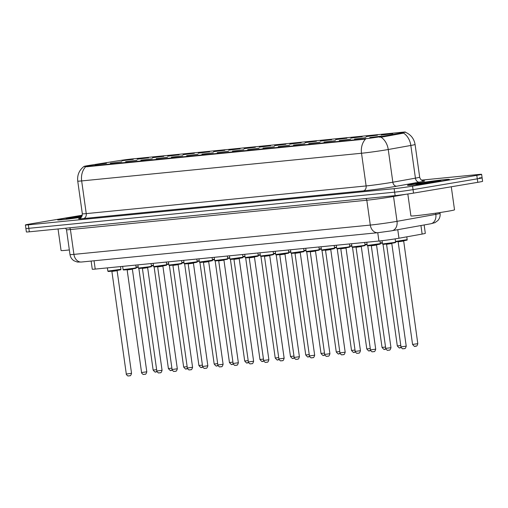 <?xml version="1.0" encoding="UTF-8"?>
<svg xmlns="http://www.w3.org/2000/svg" width="508" height="508" viewBox="0 0 508 508"><rect width="100%" height="100%" fill="white"/><g stroke="black" fill="none" stroke-linecap="round" stroke-linejoin="round"><path stroke-width="0.76" d="M366.084 136.589L377.469 135.179L366.084 136.589M350.825 138.1L362.21 136.69L350.825 138.1M335.566 139.611L346.945 138.201L335.566 139.611M320.307 141.116L331.686 139.706L320.307 141.116M305.041 142.627L316.427 141.218L305.041 142.627M289.782 144.132L301.168 142.729L289.782 144.132M274.523 145.644L285.909 144.234L274.523 145.644M259.264 147.155L270.643 145.745L259.264 147.155M244.005 148.66L255.384 147.25L244.005 148.66M228.746 150.171L240.125 148.761L228.746 150.171M213.481 151.682L224.866 150.273L213.481 151.682M198.222 153.187L209.607 151.778L198.222 153.187M182.963 154.699L194.342 153.289L182.963 154.699M167.704 156.204L179.083 154.8L167.704 156.204M152.444 157.715L163.824 156.305L152.444 157.715M137.179 159.226L148.565 157.817L137.179 159.226M121.92 160.731L133.306 159.328L121.92 160.731M381.343 135.084L392.728 133.674L381.343 135.084M354.508 139.059L365.893 137.655L354.508 139.059M339.249 140.57L350.634 139.16L339.249 140.57M323.99 142.081L335.369 140.672L323.99 142.081M308.731 143.586L320.11 142.177L308.731 143.586M293.465 145.097L304.851 143.688L293.465 145.097M278.206 146.602L289.592 145.199L278.206 146.602M262.947 148.114L274.333 146.704L262.947 148.114M247.688 149.625L259.067 148.215L247.688 149.625M232.429 151.13L243.808 149.727L232.429 151.13M217.164 152.641L228.549 151.232L217.164 152.641M201.905 154.153L213.29 152.743L201.905 154.153M186.646 155.658L198.031 154.248L186.646 155.658M171.386 157.169L182.766 155.759L171.386 157.169M156.127 158.68L167.507 157.27L156.127 158.68M140.868 160.185L152.248 158.775L140.868 160.185M125.603 161.696L136.989 160.287L125.603 161.696M110.344 163.201L121.729 161.798L110.344 163.201M95.085 164.713L106.47 163.303L95.085 164.713M369.767 137.554L381.152 136.144L369.767 137.554M424.142 224.968L425.317 233.337A13.214 0.438 172 0 1 422.135 234.074L398.97 238.233A13.214 0.438 172 0 1 397.332 238.519A13.214 0.438 172 0 1 378.924 241.033L95.212 269.088A13.214 0.438 172 0 1 92.272 269.227L91.129 261.061M382.308 136.36A11.894 0.394 172 0 1 380.835 136.614A11.894 0.394 172 0 1 364.268 138.881L86.608 166.338A11.894 0.394 172 0 1 83.966 166.459A11.894 0.394 172 0 1 89.999 165.265L117.069 160.953A11.894 0.394 172 0 1 131.94 158.96L402.8 132.175A11.894 0.394 172 0 1 405.441 132.055A11.894 0.394 172 0 1 402.577 132.721L382.308 136.36L382.397 136.989L379.451 137.198M441.649 181.051A21.139 0.699 -8 0 0 449.358 179.413A21.139 0.699 -8 0 0 437.363 180.461A21.139 0.699 -8 0 0 415.201 183.667A21.139 0.699 -8 0 0 407.492 185.299A21.139 0.699 -8 0 0 419.481 184.252A21.139 0.699 -8 0 0 441.649 181.051A21.139 0.699 -8 0 0 449.358 179.413A21.139 0.699 -8 0 0 437.363 180.461A21.139 0.699 -8 0 0 415.201 183.667A21.139 0.699 -8 0 0 407.492 185.299A21.139 0.699 -8 0 0 419.481 184.252A21.139 0.699 -8 0 0 441.649 181.051M82.163 215.748A21.139 0.699 -8 0 0 65.373 218.256A21.139 0.699 -8 0 0 57.658 219.888A21.139 0.699 -8 0 0 81.305 217.272A21.139 0.699 -8 0 1 57.658 219.888A21.139 0.699 -8 0 1 65.373 218.256A21.139 0.699 -8 0 1 82.163 215.748M405.479 132.296L405.447 132.27C410.851 134.601 414.058 138.671 415.08 144.475A17.615 0.584 172 0 1 410.832 145.459L388.245 149.511A17.615 0.584 172 0 1 386.067 149.892A17.615 0.584 172 0 1 361.518 153.251A15.411 11.989 -95.6 0 1 365.519 139.109L86.671 166.764L83.966 166.459C79.197 170.174 77.114 175.063 77.737 181.102L82.334 213.798A17.615 0.584 -8 0 0 86.252 213.614L366.116 185.941A17.615 0.584 -8 0 0 390.658 182.582A17.615 0.584 -8 0 0 392.843 182.207L415.43 178.149A17.615 0.584 -8 0 0 419.671 177.165C420.618 181.058 424.282 181.039 423.488 180.873L423.481 180.873M82.302 215.201L30.22 223.952A13.214 0.438 -8 0 0 25.4 224.974L25.889 228.46A13.214 0.438 -8 0 0 28.829 228.321L394.633 192.151A13.214 0.438 -8 0 0 413.042 189.63L477.291 178.841A13.214 0.438 -8 0 0 482.111 177.819A13.214 0.438 -8 0 0 479.171 177.959M423.266 180.854A22.022 0.73 172 0 1 419.341 182.143A4.407 3.315 79.8 0 1 415.43 178.149L410.832 145.459A15.411 11.608 -100.2 0 0 403.581 133.121L382.397 136.989M25.4 224.974A13.214 0.438 -8 0 0 28.34 224.834L394.145 188.665A13.214 0.438 -8 0 0 412.553 186.144L476.802 175.355A13.214 0.438 -8 0 0 481.622 174.333A13.214 0.438 -8 0 0 478.682 174.473L421.475 180.124M477.78 182.328A13.214 0.438 -8 0 0 482.6 181.312L482.111 177.819A13.214 0.438 -8 0 1 477.291 178.841L413.042 189.63A13.214 0.438 -8 0 1 394.633 192.151L28.829 228.321A13.214 0.438 -8 0 1 25.889 228.46L26.378 231.946A13.214 0.438 -8 0 0 29.318 231.813L395.122 195.637A13.214 0.438 -8 0 0 413.531 193.116L477.78 182.328L476.802 175.355M407.822 194.012L410.909 215.932A22.022 0.73 -8 0 0 423.399 214.846A22.022 0.73 -8 0 0 446.488 211.506A22.022 0.73 -8 0 0 454.52 209.804L451.282 186.779M429.927 182.562L416.776 184.144L440.125 180.861M416.363 184.106L416.776 184.144A12.598 0.419 -8 0 1 420.548 183.134A12.598 0.419 -8 0 1 438.099 180.734A12.598 0.419 -8 0 1 436.302 181.578A12.598 0.419 -8 0 1 429.355 182.645M58.045 228.968L61.074 250.527A22.022 0.73 -8 0 0 69.342 249.942M79.521 217.24L81.566 216.941A12.598 0.419 -8 0 1 79.521 217.24L68.053 218.675L71.584 217.989L80.099 217.157M66.535 218.7L66.948 218.732A12.598 0.419 -8 0 1 70.714 217.729A12.598 0.419 -8 0 1 82.055 216.059M397.77 229.699L398.97 238.233M86.608 166.338L86.671 166.764M402.577 132.721L402.666 133.35M364.268 138.881L364.331 139.313M377.755 232.721L378.924 241.033M420.935 225.546L422.135 234.074M94.043 260.775L95.212 269.088M419.341 182.143L396.754 186.195A22.022 0.73 172 0 1 363.347 190.868L83.483 218.542A4.407 3.423 84.4 0 0 86.252 213.614L81.661 180.924A17.615 0.584 172 0 1 77.737 181.102M83.483 218.542A22.022 0.73 172 0 1 79.896 218.326M380.93 137.135A15.411 11.608 -100.2 0 1 388.245 149.511L392.843 182.207A4.407 3.315 79.8 0 0 396.754 186.195M85.655 166.783A15.411 11.989 84.4 0 0 81.661 180.924L361.518 153.251L366.116 185.941A4.407 3.423 84.4 0 1 363.347 190.868M28.34 224.834L29.318 231.813M394.145 188.665L395.122 195.637M412.553 186.144L413.531 193.116M365.798 198.539A2.203 1.715 -95.6 0 1 366.808 200.228L370.3 225.076A8.807 6.852 84.4 0 0 377.933 232.702L81.54 262.014A8.807 6.852 84.4 0 1 73.914 254.381L370.3 225.076A17.615 0.584 -8 0 0 394.849 221.717A17.615 0.584 -8 0 0 397.027 221.336L393.535 196.488A17.615 0.584 172 0 1 391.357 196.869A17.615 0.584 172 0 1 366.808 200.228L70.422 229.533A17.615 0.584 172 0 1 66.504 229.718L69.99 254.565A17.615 0.584 -8 0 0 73.914 254.381L70.422 229.533A2.203 1.715 -95.6 0 0 69.406 227.844M391.655 230.784A8.807 6.636 -100.2 0 0 391.986 230.74A8.807 6.636 -100.2 0 0 397.027 221.336L435.832 214.37L435.661 213.189M440.074 213.385C440.398 216.059 439.687 218.415 437.94 220.466L435.032 222.631L430.784 223.774A8.807 6.636 -100.2 0 0 435.832 214.37A17.615 0.584 -8 0 0 440.074 213.385L439.96 212.547M405.409 194.361L393.535 196.488A2.203 1.657 79.8 0 1 393.522 195.796M393.192 242.627L395.605 242.119C394.659 242.868 397.339 242.189 392.995 243.091L382.943 244.348L382.524 243.954L393.192 242.627M406.222 346.151C405.111 349.993 404.279 348.082 404.247 348.666L402.831 348.755C402.965 349.377 400.374 346.983 400.99 346.888L406.222 346.151L391.801 243.542L386.569 244.278L386.201 243.91M392.982 243.091L384.391 244.265L385.267 243.853M404.19 348.672L403.638 348.723M395.51 241.427L407.181 239.649L406.787 236.83M404.559 240.621L395.567 241.833L404.571 240.621C408.915 239.719 406.235 240.398 407.181 239.649M395.535 241.618L396.843 241.383M403.377 241.071L398.145 241.808L412.566 344.418L417.798 343.681L403.631 240.614M415.766 346.202L415.214 346.253M377.73 244.602L367.684 245.859L367.259 245.466L380.346 243.624C379.4 244.38 382.08 243.7 377.73 244.602L369.132 245.777L370.008 245.364M390.963 347.663C389.852 351.504 389.014 349.593 388.988 350.171L387.572 350.266C387.706 350.882 385.115 348.488 385.731 348.393L390.963 347.663L376.542 245.053L371.31 245.783L370.942 245.421M388.925 350.177L388.379 350.234M362.674 245.65L365.087 245.135C364.141 245.885 366.814 245.205 362.471 246.107L352.425 247.371L352 246.977L362.674 245.65M375.704 349.167C374.593 353.016 373.755 351.104 373.723 351.682L372.307 351.771C372.447 352.393 369.856 349.999 370.472 349.904L375.704 349.167L361.283 246.558L356.051 247.294L355.683 246.926M362.458 246.113L353.873 247.288L354.749 246.875M373.666 351.688L373.12 351.746M347.415 247.155L349.822 246.647C348.875 247.396 351.555 246.717 347.212 247.618L337.166 248.876L336.74 248.482L347.415 247.155M360.445 350.679C359.334 354.52 358.496 352.609 358.464 353.187L357.048 353.282C357.188 353.898 354.597 351.504 355.206 351.415L360.445 350.679L346.024 248.069L340.785 248.806L340.424 248.437M347.199 247.618L338.607 248.793L339.49 248.38M358.407 353.2L357.854 353.25M331.953 249.13L321.901 250.387L321.481 249.993L334.562 248.152C333.616 248.907 336.296 248.228 331.953 249.13L323.348 250.304L324.225 249.892M345.18 352.184C344.068 356.032 343.237 354.12 343.205 354.698L341.789 354.794C341.928 355.41 339.331 353.016 339.947 352.92L345.18 352.184L330.759 249.58L325.526 250.311L325.158 249.942M343.148 354.705L342.595 354.762M380.244 242.932L382.346 242.697M382.403 243.116L380.308 243.345L382.403 243.116M380.276 243.129L381.584 242.894M401.187 347.535L400.564 347.701C399.288 346.977 400.571 349.79 397.307 345.923L400.799 345.516M400.501 347.707L399.955 347.764M364.985 244.443L367.081 244.208M367.144 244.627L365.042 244.856L367.144 244.627M365.017 244.634L366.325 244.405M385.928 349.047L385.299 349.212C384.029 348.482 385.312 351.301 382.048 347.434L385.534 347.028M385.242 349.218L384.696 349.269M349.726 245.948L351.822 245.713M351.885 246.132L349.783 246.361L351.885 246.132M349.752 246.145L351.066 245.91M370.669 350.552L370.04 350.717C368.77 349.993 370.046 352.812 366.782 348.945L370.275 348.532M369.983 350.73L369.43 350.78M316.89 250.171L319.303 249.663C318.357 250.412 321.037 249.733 316.694 250.635L306.642 251.892L306.222 251.504L316.89 250.171M329.921 353.695C328.809 357.537 327.978 355.625 327.946 356.21L326.53 356.299C326.663 356.921 324.072 354.527 324.688 354.432L329.921 353.695L315.5 251.085L310.267 251.822L309.899 251.454M316.681 250.635L308.089 251.816L308.966 251.397M327.889 356.216L327.336 356.267M301.428 252.146L291.382 253.403L290.957 253.009L304.044 251.174C303.098 251.924 305.778 251.244 301.428 252.146L292.83 253.321L293.707 252.908M314.662 355.206C313.55 359.048 312.712 357.137 312.687 357.715L311.271 357.81C311.404 358.426 308.813 356.032 309.429 355.943L314.662 355.206L300.241 252.597L295.008 253.333L294.64 252.965M312.63 357.727L312.077 357.778M286.169 253.651L276.123 254.914L275.698 254.521L288.785 252.679C287.839 253.429 290.512 252.749 286.169 253.651L277.571 254.832L278.447 254.419M299.403 356.711C298.291 360.559 297.453 358.648 297.428 359.226L296.005 359.321C296.145 359.937 293.554 357.543 294.17 357.448L299.403 356.711L284.982 254.102L279.749 254.838L279.381 254.47M297.364 359.232L296.818 359.289M334.467 247.459L336.563 247.225M336.62 247.644L334.524 247.872L336.62 247.644M334.493 247.656L335.801 247.421M355.403 352.063L354.781 352.228C353.511 351.504 354.787 354.317 351.523 350.45L355.016 350.044M354.724 352.235L354.171 352.292M319.208 248.971L321.304 248.736M319.265 249.384L321.361 249.155L319.265 249.377M319.234 249.161L320.542 248.926M340.144 353.574L339.522 353.739C338.245 353.009 339.528 355.829 336.264 351.961L339.757 351.555M339.465 353.746L338.912 353.797M303.943 250.476L306.045 250.241M306.102 250.66L304.006 250.889L306.102 250.66M303.974 250.673L305.283 250.438M324.885 355.079L324.263 355.244C322.986 354.52 324.269 357.334 321.005 353.466L324.498 353.06M324.206 355.251L323.653 355.308M271.113 254.699L273.52 254.191C272.574 254.94 275.253 254.26 270.91 255.162L260.864 256.419L260.439 256.026L271.113 254.699M284.143 358.223C283.032 362.064 282.194 360.153 282.162 360.737L280.746 360.826C280.886 361.448 278.295 359.054 278.905 358.959L284.143 358.223L269.723 255.613L264.484 256.349L264.122 255.981M270.897 255.162L262.306 256.343L263.188 255.924M282.105 360.744L281.553 360.794M255.651 256.673L245.605 257.931L245.18 257.537L258.261 255.702C257.315 256.451 259.994 255.772 255.651 256.673L247.047 257.848L247.923 257.435M268.878 359.734C267.773 363.576 266.935 361.664 266.903 362.242L265.487 362.337C265.627 362.953 263.03 360.559 263.646 360.464L268.878 359.734L254.457 257.124L249.225 257.861L248.856 257.493M266.846 362.248L266.294 362.306M240.392 258.178L230.34 259.442L229.921 259.048L243.002 257.207C242.056 257.956 244.735 257.277 240.392 258.178L231.788 259.359L232.664 258.947M253.619 361.239C252.508 365.087 251.676 363.176 251.644 363.753L250.228 363.842C250.361 364.465 247.771 362.071 248.387 361.975L253.619 361.239L239.198 258.629L233.966 259.366L233.597 258.997M251.587 363.76L251.035 363.817M225.33 259.226L227.743 258.718C226.797 259.467 229.476 258.788 225.127 259.69L215.081 260.947L214.655 260.553L225.33 259.226M238.36 362.75C237.249 366.592 236.417 364.68 236.385 365.258L234.969 365.354C235.102 365.976 232.512 363.582 233.128 363.487L238.36 362.75L223.939 260.14L218.707 260.877L218.338 260.509M225.12 259.69L216.529 260.864L217.405 260.452M236.328 365.271L235.776 365.322M209.868 261.201L199.822 262.458L199.396 262.065L212.484 260.223C211.538 260.979 214.211 260.299 209.868 261.201L201.27 262.376L202.146 261.963M223.101 364.255C221.99 368.103 221.151 366.192 221.126 366.77L219.704 366.865C219.843 367.481 217.253 365.087 217.869 364.992L223.101 364.255L208.68 261.652L203.448 262.382L203.079 262.02M221.063 366.776L220.516 366.833M288.684 251.987L290.786 251.752M290.843 252.171L288.741 252.4L290.843 252.171M288.715 252.178L290.024 251.949M309.626 356.591L309.004 356.756C307.727 356.025 309.01 358.845 305.746 354.978L309.232 354.571M308.94 356.762L308.394 356.819M273.425 253.498L275.52 253.263M275.584 253.683L273.482 253.905L275.584 253.683M273.45 253.689L274.764 253.454M294.367 358.102L293.738 358.261C292.468 357.537 293.745 360.356 290.481 356.489L293.973 356.083M293.681 358.273L293.129 358.324M258.166 255.003L260.261 254.768M260.318 255.187L258.223 255.416L260.318 255.187M258.191 255.2L259.499 254.965M279.102 359.607L278.479 359.772C277.209 359.048 278.486 361.861 275.222 357.994L278.714 357.588M278.422 359.778L277.87 359.835M242.907 256.515L245.002 256.28M245.059 256.699L242.964 256.927L245.059 256.699M242.932 256.705L244.24 256.476M263.843 361.118L263.22 361.283C261.95 360.553 263.227 363.372 259.963 359.505L263.455 359.099M263.163 361.29L262.611 361.347M227.648 258.026L229.743 257.785M229.8 258.204L227.705 258.432L229.8 258.21M227.673 258.216L228.981 257.981M248.583 362.623L247.961 362.788C246.685 362.064 247.968 364.884 244.704 361.017L248.196 360.604M247.904 362.801L247.352 362.852M194.608 262.706L184.563 263.969L184.137 263.576L197.225 261.734C196.272 262.484 198.952 261.804 194.608 262.706L186.004 263.887L186.887 263.474M207.842 365.766C206.731 369.608 205.892 367.703 205.861 368.281L204.445 368.37C204.584 368.992 201.994 366.598 202.603 366.503L207.842 365.766L193.421 263.157L188.182 263.893L187.82 263.525M205.804 368.287L205.251 368.338M179.553 263.754L181.959 263.246C181.013 263.995 183.693 263.315 179.349 264.217L169.304 265.474L168.878 265.081L179.553 263.754M192.576 367.278C191.472 371.119 190.633 369.208 190.602 369.786L189.186 369.881C189.325 370.497 186.734 368.103 187.344 368.014L192.576 367.278L178.156 264.668L172.923 265.405L172.555 265.036M179.337 264.217L170.745 265.392L171.621 264.979M190.544 369.799L189.992 369.849M164.09 265.722L154.038 266.986L153.619 266.592L166.7 264.751C165.754 265.5 168.434 264.82 164.09 265.722L155.486 266.903L156.362 266.49M177.317 368.783C176.206 372.631 175.374 370.719 175.343 371.297L173.926 371.392C174.06 372.008 171.469 369.614 172.085 369.519L177.317 368.783L162.897 266.173L157.664 266.91L157.296 266.541M175.285 371.304L174.733 371.361M149.028 266.77L151.441 266.262C150.495 267.011 153.175 266.332 148.831 267.233L138.779 268.491L138.354 268.097L149.028 266.77M162.058 370.294C160.947 374.136 160.115 372.224 160.083 372.809L158.667 372.897C158.801 373.52 156.21 371.126 156.826 371.03L162.058 370.294L147.637 267.684L142.405 268.421L142.037 268.053M148.819 267.233L140.227 268.414L141.103 267.995M160.026 372.815L159.474 372.866M133.769 268.281L136.182 267.773C135.236 268.522 137.916 267.843 133.566 268.745L123.52 270.002L123.095 269.608L133.769 268.281M146.799 371.805C145.688 375.647 144.85 373.736 144.824 374.313L143.402 374.409C143.542 375.025 140.951 372.631 141.567 372.535L146.799 371.805L132.378 269.196L127.146 269.932L126.778 269.564M133.553 268.745L124.968 269.919L125.844 269.507M144.761 374.32L144.215 374.377M118.307 270.25L108.261 271.513L107.836 271.12L120.923 269.278C119.971 270.027 122.65 269.348 118.307 270.25L109.703 271.431L110.585 271.018M131.54 373.31C130.429 377.158 129.591 375.247 129.559 375.825L128.143 375.92C128.283 376.536 125.692 374.142 126.308 374.047L131.54 373.31L117.119 270.701L111.887 271.437L111.519 271.069M129.502 375.831L128.949 375.888M212.382 259.531L214.484 259.296M214.541 259.715L212.439 259.944L214.541 259.715M212.414 259.728L213.722 259.493M233.324 364.134L232.702 364.3C231.426 363.576 232.708 366.389 229.445 362.522L232.937 362.115M232.639 364.306L232.093 364.363M197.123 261.042L199.219 260.807M199.282 261.226L197.18 261.449L199.282 261.226M197.148 261.233L198.463 260.998M218.065 365.646L217.437 365.811C216.167 365.081 217.449 367.9 214.179 364.033L217.672 363.626M217.38 365.817L216.827 365.868M181.864 262.547L183.959 262.312M184.017 262.731L181.921 262.96L184.017 262.731M181.889 262.744L183.197 262.509M202.806 367.151L202.178 367.316C200.908 366.592 202.184 369.405 198.92 365.538L202.413 365.131M202.121 367.322L201.568 367.379M166.605 264.058L168.7 263.823M168.758 264.243L166.662 264.471L168.758 264.243M166.63 264.249L167.938 264.02M187.541 368.662L186.919 368.827C185.649 368.097 186.925 370.916 183.661 367.049L187.154 366.643M186.861 368.833L186.309 368.891M151.346 265.57L153.441 265.335M153.499 265.754L151.403 265.976L153.499 265.754M151.371 265.76L152.679 265.525M172.282 370.173L171.66 370.332C170.383 369.608 171.666 372.428 168.402 368.56L171.894 368.154M171.602 370.345L171.05 370.395M136.081 267.075L138.182 266.84M138.239 267.259L136.144 267.487L138.239 267.259M136.112 267.272L137.42 267.037M157.023 371.678L156.401 371.843C155.124 371.119 156.407 373.932 153.143 370.065L156.635 369.659M156.337 371.85L155.791 371.907M79.692 218.415C79.527 217.843 81.242 219.704 82.334 213.798M481.622 174.333L482.111 177.819M415.08 144.475L419.671 177.165M430.784 223.774L390.798 230.943L377.933 232.702M65.576 228.225L66.504 229.718M81.54 262.014L77.337 262.052L73.946 260.75C71.736 259.258 70.415 257.2 69.99 254.565M395.605 242.119L395.148 238.868M382.524 243.954L382.06 240.69M400.99 346.888L386.569 244.278M391.801 243.542L392.055 243.084M412.566 344.418C415.83 348.285 414.547 345.465 415.823 346.189C415.855 345.611 416.687 347.523 417.798 343.681M397.777 241.44L398.145 241.808M380.346 243.624L379.965 240.925M367.259 245.466L366.808 242.233M385.731 348.393L371.31 245.783M376.542 245.053L376.796 244.596M365.087 245.135L364.706 242.443M352 246.977L351.549 243.745M370.472 349.904L356.051 247.294M361.283 246.558L361.531 246.107M349.822 246.647L349.447 243.948M336.74 248.482L336.283 245.25M355.206 351.415L340.785 248.806M346.024 248.069L346.272 247.612M334.562 248.152L334.188 245.459M321.481 249.993L321.024 246.761M339.947 352.92L325.526 250.311M330.759 249.58L331.013 249.123M397.307 345.923L383.032 244.361M382.048 347.434L367.773 245.866M366.782 348.945L352.508 247.377M319.303 249.663L318.922 246.971M306.222 251.504L305.765 248.272M324.688 354.432L310.267 251.822M315.5 251.085L315.754 250.635M304.044 251.174L303.663 248.476M290.957 253.009L290.506 249.777M309.429 355.943L295.008 253.333M300.241 252.597L300.495 252.139M288.785 252.679L288.404 249.987M275.698 254.521L275.247 251.289M294.17 357.448L279.749 254.838M284.982 254.102L285.229 253.651M351.523 350.45L337.249 248.882M336.264 351.961L321.989 250.393M321.005 353.466L306.73 251.904M273.52 254.191L273.145 251.498M260.439 256.026L259.982 252.8M278.905 358.959L264.484 256.349M269.723 255.613L269.97 255.156M258.261 255.702L257.886 253.003M245.18 257.537L244.723 254.305M263.646 360.464L249.225 257.861M254.457 257.124L254.711 256.667M243.002 257.207L242.621 254.514M229.921 259.048L229.464 255.816M248.387 361.975L233.966 259.366M239.198 258.629L239.452 258.178M227.743 258.718L227.362 256.026M214.655 260.553L214.205 257.321M233.128 363.487L218.707 260.877M223.939 260.14L224.193 259.683M212.484 260.223L212.103 257.531M199.396 262.065L198.946 258.832M217.869 364.992L203.448 262.382M208.68 261.652L208.934 261.195M305.746 354.978L291.471 253.409M290.481 356.489L276.212 254.921M275.222 357.994L260.947 256.432M259.963 359.505L245.688 257.937M244.704 361.017L230.429 259.448M197.225 261.734L196.844 259.042M184.137 263.576L183.686 260.344M202.603 366.503L188.182 263.893M193.421 263.157L193.669 262.706M181.959 263.246L181.585 260.547M168.878 265.081L168.421 261.849M187.344 368.014L172.923 265.405M178.156 264.668L178.41 264.211M166.7 264.751L166.326 262.058M153.619 266.592L153.162 263.36M172.085 369.519L157.664 266.91M162.897 266.173L163.151 265.722M151.441 266.262L151.06 263.569M138.354 268.097L137.903 264.871M156.826 371.03L142.405 268.421M147.637 267.684L147.892 267.227M136.182 267.773L135.801 265.074M123.095 269.608L122.644 266.376M141.567 372.535L127.146 269.932M132.378 269.196L132.632 268.738M120.923 269.278L120.542 266.586M107.836 271.12L107.385 267.887M126.308 374.047L111.887 271.437M117.119 270.701L117.367 270.25M229.445 362.522L215.17 260.953M214.179 364.033L199.911 262.465M198.92 365.538L184.645 263.976M183.661 367.049L169.386 265.481M168.402 368.56L154.127 266.992M153.143 370.065L138.868 268.503"/></g></svg>
